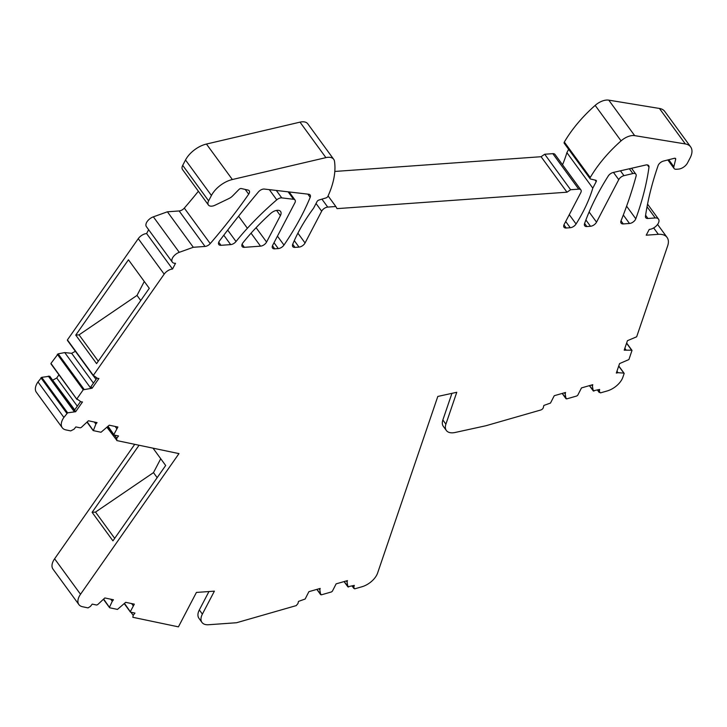 <?xml version="1.0" encoding="UTF-8"?>
<svg xmlns="http://www.w3.org/2000/svg" width="727" height="727" viewBox="0 0 727 727"><rect width="100%" height="100%" fill="white"/><g stroke="black" fill="none" stroke-linecap="round" stroke-linejoin="round"><path stroke-width="1.09" d="M485.963 425.722L540.943 409.955A2.59 1.436 143.9 0 0 543.314 407.611L543.851 405.439L550.503 403.058L554.256 395.715L565.551 392.471L565.188 393.925L565.997 398.623L566.715 398.878L576.765 395.997L577.729 395.261L581.491 387.909L592.778 384.674L592.423 386.119L593.232 390.817L599.639 389.445L599.23 392.507L597.449 390.072M632.008 350.423L628.9 359.565L619.577 363.582L616.314 373.069L618.05 372.697L616.959 371.206M626.574 343.244L631.645 350.196L624.193 350.178L627.456 340.681L636.661 336.792L667.668 245.844A20.729 11.523 -36.1 0 0 667.068 237.42L657.581 224.425M164.175 274.143L138.266 238.665L67.411 339.909L93.32 375.386L164.175 274.143A7.67 4.262 -36.1 0 1 172.526 269.035L175.525 263.292A7.77 4.317 -36.1 0 1 172.308 262.129A7.77 4.317 -36.1 0 1 179.269 252.324L193.309 247.28L205.041 246.444A5.18 2.881 -36.1 0 0 210.221 243.59A414.508 230.386 -36.1 0 0 248.679 194.182A5.18 2.881 -36.1 0 0 249.207 190.774A5.18 2.881 -36.1 0 0 249.197 190.756A5.18 2.881 -36.1 0 0 248.043 190.065L241.273 188.538A2.072 1.154 -36.1 0 0 238.929 189.502L232.731 195.817A7.77 4.317 -36.1 0 1 228.932 198.544L215.128 205.178A7.77 4.317 -36.1 0 1 211.684 206.159A7.77 4.317 -36.1 0 1 208.413 204.996A7.77 4.317 -36.1 0 1 208.613 200.852L211.421 195.49A20.729 11.523 -36.1 0 1 232.358 179.524L325.914 157.632A13.468 7.488 -36.1 0 1 333.702 159.313A13.468 7.488 -36.1 0 1 334.511 161.349A103.625 57.597 -36.1 0 1 327.832 196.454A1.799 1 -36.1 0 1 326.105 197.88L318.98 200.025A2.072 1.154 -36.1 0 0 317.036 201.579L313.637 208.086A155.442 86.395 -36.1 0 0 292.727 244.245A5.18 2.881 -36.1 0 0 292.781 246.617A5.18 2.881 -36.1 0 0 294.962 247.389L299.006 247.098A5.18 2.881 -36.1 0 0 305.058 242.982L321.67 211.203A5.18 2.881 -36.1 0 1 327.723 207.086L335.819 206.504L337.046 208.631L566.987 192.201L570.622 189.729L578.719 189.147A5.18 2.881 -36.1 0 1 580.9 189.92A5.18 2.881 -36.1 0 1 580.764 192.691L564.152 224.47A5.18 2.881 -36.1 0 0 564.016 227.233A5.18 2.881 -36.1 0 0 566.197 228.005L570.241 227.715A5.18 2.881 -36.1 0 0 576.066 223.998A155.442 86.395 -36.1 0 0 592.805 188.139L596.204 181.632A2.072 1.154 -36.1 0 0 596.258 180.523A2.072 1.154 -36.1 0 0 595.804 180.241L590.588 179.024A2.072 1.154 -36.1 0 1 590.133 178.742A2.072 1.154 -36.1 0 1 590.242 177.542A103.625 57.597 -36.1 0 1 621.076 140.874A13.468 7.488 -36.1 0 1 634.68 135.631L685.334 143.937A20.729 11.523 -36.1 0 1 690.65 146.899A20.729 11.523 -36.1 0 1 690.105 157.968L687.506 162.948A7.77 4.317 -36.1 0 1 678.427 169.118L676.274 169.273A5.18 2.881 -36.1 0 1 674.093 168.5A5.18 2.881 -36.1 0 1 673.847 166.719L675.674 159.258A2.072 1.154 -36.1 0 0 675.574 158.541A2.072 1.154 -36.1 0 0 674.329 158.295L663.469 161.067A5.18 2.881 -36.1 0 0 658.071 165.674A414.508 230.386 -36.1 0 0 645.458 216.219A5.18 2.881 -36.1 0 0 645.767 217.709A5.18 2.881 -36.1 0 0 647.948 218.482L655.236 217.955A7.77 4.317 -36.1 0 1 658.508 219.118A7.77 4.317 -36.1 0 1 658.308 223.271A7.77 4.317 -36.1 0 1 649.229 229.441L646.221 235.194L658.335 234.321A20.729 11.523 -36.1 0 1 667.068 237.42M93.429 375.95L93.32 375.386L97.482 378.322L98.936 378.476L92.111 388.218L83.241 389.781L76.862 398.905L81.024 401.822L82.487 401.976L75.663 411.718L67.62 412.827L63.894 417.425L37.986 381.948A15.54 8.642 -36.1 0 0 36.35 392.253L62.258 427.73A15.54 8.642 -36.1 0 1 63.894 417.425M75.381 351.286L71.664 353.313L64.748 352.586L58.16 353.84L50.954 363.418L76.98 399.45M94.346 422.033L95.864 424.114L97.064 422.605L88.421 420.779L81.251 427.458L80.197 427.849L75.844 426.922L74.054 429.184L70.71 430.902L65.866 429.893A15.54 8.642 -36.1 0 1 62.258 427.73M95.864 424.114L93.338 430.629L101.026 432.256L109.259 425.195L117.892 427.022L113.939 434.382L114.175 435.046L118.528 435.964L116.729 438.227L116.847 440.58L178.969 453.612L80.524 594.268L54.616 558.79A15.54 8.642 -36.1 0 0 52.98 569.096L78.889 604.573A15.54 8.642 -36.1 0 1 80.524 594.268M87.367 422.105L93.338 430.629M108.205 426.522L114.175 435.046M107.133 427.503L116.938 440.471M110.758 599.202L112.276 601.274L113.467 599.766L104.815 597.957L97.654 604.646L96.6 605.028L92.238 604.11L90.448 606.382L88.049 607.899L82.496 606.727A15.54 8.642 -36.1 0 1 78.889 604.573M112.276 601.274L109.523 607.136L109.759 607.79L117.456 609.408L125.68 602.329L134.331 604.146L130.387 611.507L130.624 612.17L134.977 613.079L133.186 615.342L132.85 617.296L178.424 626.856L196.417 592.432L214.392 591.151L202.379 614.124L199.334 609.944L208.958 591.533M103.779 599.266L109.759 607.79M124.644 603.637L130.624 612.17M319.017 588.77L319.835 589.879L320.189 588.434L308.893 591.669L305.14 599.021L298.488 601.402L297.952 603.574L296.207 605.618L236.529 622.739L208.522 624.738A15.54 8.642 -36.1 0 1 201.97 622.421A15.54 8.642 -36.1 0 1 202.379 614.124M319.835 589.879L320.643 594.577L321.361 594.831L331.412 591.951L332.375 591.205L336.128 583.854L347.424 580.619L347.07 582.063L347.879 586.762L354.285 585.389L353.749 587.561L354.694 588.843L352.531 585.889M316.854 589.388L321.361 594.831M344.089 581.573L348.596 587.016M485.972 425.731L455.093 432.483A15.54 8.642 -36.1 0 1 446.351 430.484A15.54 8.642 -36.1 0 1 445.896 424.168L456.765 392.289L437.808 396.442L377.604 573.04A15.54 8.642 -36.1 0 1 361.937 586.762L354.694 588.843M562.207 393.434L566.715 398.878M589.443 385.628L593.95 391.071M597.885 389.945L600.475 392.88L607.218 390.944A15.54 8.642 -36.1 0 0 622.875 377.231L624.157 373.46L623.766 373.087L618.05 372.697M624.157 373.46L618.695 366.144M260.53 246.162L244.336 247.325A5.18 2.881 -36.1 0 1 242.155 246.544A5.18 2.881 -36.1 0 1 242.972 242.745A155.442 86.395 -36.1 0 1 270.653 213.474A7.77 4.317 -36.1 0 1 280.595 211.475A7.77 4.317 -36.1 0 1 280.395 215.628L266.582 242.046A5.18 2.881 -36.1 0 1 260.53 246.162L251.051 233.185M629.491 223.48A5.18 2.881 -36.1 0 0 635.798 218.791A371.388 206.423 -36.1 0 0 648.993 167.137A5.18 2.881 -36.1 0 0 648.693 165.674A5.18 2.881 -36.1 0 0 645.721 165.02L613.261 172.453A5.18 2.881 -36.1 0 0 608.235 176.034A243.818 135.522 -36.1 0 0 584.553 223.589A5.18 2.881 -36.1 0 0 584.681 225.761A5.18 2.881 -36.1 0 0 586.862 226.533L590.488 226.27A5.18 2.881 -36.1 0 0 596.531 222.153L618.75 179.651A5.18 2.881 -36.1 0 1 623.975 175.661L632.872 173.553A5.18 2.881 -36.1 0 1 635.88 174.198A5.18 2.881 -36.1 0 1 636.107 176.07A518.133 287.983 -36.1 0 1 628.655 200.325A518.133 287.983 -36.1 0 1 621.022 220.835A5.18 2.881 -36.1 0 0 621.094 223.153A5.18 2.881 -36.1 0 0 623.275 223.925L629.491 223.48L623.312 215.01M278.287 248.579A5.18 2.881 -36.1 0 0 283.975 245.072A243.818 135.522 -36.1 0 0 310.184 197.344A5.18 2.881 -36.1 0 0 310.129 194.99A5.18 2.881 -36.1 0 0 308.657 194.227L264.328 189.056A5.18 2.881 -36.1 0 0 258.367 191.983A783.533 435.5 -36.1 0 0 219.49 240.91A5.18 2.881 -36.1 0 0 218.809 244.526A5.18 2.881 -36.1 0 0 220.99 245.308L230.659 244.608A5.18 2.881 -36.1 0 0 236.03 241.518A165.801 92.156 -36.1 0 1 247.389 228.26A207.259 115.193 -36.1 0 1 276.751 199.843A5.18 2.881 -36.1 0 1 281.749 197.889L293.563 199.271A5.18 2.881 -36.1 0 1 295.026 200.025A5.18 2.881 -36.1 0 1 294.889 202.797L272.67 245.299A5.18 2.881 -36.1 0 0 272.534 248.061A5.18 2.881 -36.1 0 0 274.724 248.834L278.287 248.579L274.015 242.727M134.722 444.333L54.616 558.79M75.663 411.718L49.754 376.241L41.712 377.34L37.986 381.948M74.717 409.874L52.508 380.012M52.944 380.057L56.724 377.995L58.951 374.814M51.072 363.973L76.826 399.241M67.52 340.472L93.274 375.732M138.266 238.665A7.67 4.262 -36.1 0 1 146.618 233.558L148.635 229.705M172.308 262.129L146.4 226.651A7.77 4.317 -36.1 0 1 153.361 216.837L167.401 211.802L179.142 210.957A5.18 2.881 -36.1 0 0 184.313 208.104A414.508 230.386 -36.1 0 0 198.38 191.256M208.413 204.996L182.504 169.518A7.77 4.317 -36.1 0 1 182.713 165.365L185.512 160.004A20.729 11.523 -36.1 0 1 206.45 144.046L300.006 122.145A13.468 7.488 -36.1 0 1 307.794 123.826L333.702 159.313M334.802 171.454L541.079 156.714L544.714 154.242L552.811 153.661A5.18 2.881 -36.1 0 1 554.992 154.442L580.9 189.92M592.805 188.139L566.896 152.661A155.442 86.395 -36.1 0 1 562.544 164.784M566.896 152.661L568.641 149.317M590.133 178.742L564.225 143.264A2.072 1.154 -36.1 0 1 564.334 142.056A103.625 57.597 -36.1 0 1 595.168 105.388A13.468 7.488 -36.1 0 1 608.772 100.144L659.425 108.45A20.729 11.523 -36.1 0 1 664.742 111.422L690.65 146.899M631.972 350.35L626.638 343.053L631.917 350.287M624.829 348.306L625.92 349.796M570.622 189.729L544.714 154.242M566.987 192.201L541.079 156.714M335.819 206.504L328.086 195.908M167.401 211.802L193.309 247.28M172.526 269.035L146.618 233.558M96.582 363.618L149.28 288.319L128.452 259.793L75.753 335.092L96.582 363.618M92.111 388.218L90.966 386.655L97 378.04M64.748 352.586L90.657 388.073M71.664 353.313L93.438 383.129M57.333 354.303L83.241 389.781M74.517 410.155L80.552 401.54M74.209 411.564L48.3 376.086M40.894 377.786L66.802 413.272M116.702 428.53L115.175 426.449M153.024 448.168L165.674 465.498L112.939 540.852L92.111 512.326L139.057 445.242M133.132 605.655L131.614 603.574M201.97 622.421L198.925 618.25A15.54 8.642 -36.1 0 1 199.334 609.944M347.07 582.063L346.252 580.955M451.94 393.343L442.852 419.997A15.54 8.642 -36.1 0 0 443.297 426.313L446.351 430.484M564.379 392.807L565.188 393.925M592.423 386.119L591.614 385.001M77.307 406.175L56.724 377.995M93.538 376.013L96.028 379.43M98.281 361.192L79.052 334.856L75.753 335.092M144.291 281.485L137.012 295.407L79.052 334.856M114.693 538.343L95.519 512.081L92.111 512.326M157.159 477.666L153.479 472.623L160.74 458.737M153.479 472.623L95.519 512.081M140.747 300.515L137.012 295.407M658.335 234.321L653.664 227.924M655.236 217.955L647.048 206.75M647.948 218.482L645.603 215.274M675.674 159.258L674.92 158.232M673.847 166.719L668.74 159.722M685.334 143.937L659.425 108.45M634.68 135.631L608.772 100.144M621.076 140.874L595.168 105.388M590.242 177.542L564.334 142.056M596.204 181.632L595.068 180.069M576.066 223.998L569.268 214.683M570.241 227.715L565.697 221.499M566.197 228.005L563.943 224.916M578.719 189.147L552.811 153.661M327.723 207.086L321.925 199.143M321.67 211.203L316.045 203.487M305.058 242.982L297.897 233.176M299.006 247.098L294.29 240.637M294.962 247.389L292.708 244.299M325.914 157.632L300.006 122.145M232.358 179.524L206.45 144.046M211.421 195.49L185.512 160.004M208.613 200.852L182.713 165.365M248.679 194.182L245.199 189.42M210.221 243.59L184.313 208.104M205.041 246.444L179.142 210.957M179.269 252.324L153.361 216.837M58.16 353.84L84.068 389.327M41.712 377.34L67.62 412.827M114.448 435.1L116.729 438.227M130.915 612.225L133.186 615.342M445.896 424.168L442.852 419.997M244.336 247.325L242.082 244.236M280.395 215.628L276.578 210.412M266.582 242.046L256.095 227.687M632.872 173.553L629.373 168.764M623.975 175.661L620.431 170.809M618.75 179.651L613.461 172.408M596.531 222.153L589.124 212.002M590.488 226.27L585.889 219.981M586.862 226.533L584.608 223.443M648.993 167.137L647.384 164.938M635.798 218.791L626.601 206.177M623.275 223.925L621.022 220.844M236.03 241.518L227.696 230.105M247.389 228.26L238.574 216.192M230.659 244.608L223.789 235.212M220.99 245.308L218.736 242.218M310.184 197.344L307.83 194.127M283.975 245.072L277.46 236.148M274.724 248.834L272.461 245.744M293.563 199.271L288.128 191.828M281.749 197.889L276.324 190.456M276.751 199.843L269.299 189.629M658.508 219.118L647.557 204.123M674.093 168.5L667.849 159.949M67.42 340.381L93.329 375.859M50.972 363.882L76.88 399.359M87.158 422.342L93.111 430.484M107.987 426.758L113.93 434.9M103.579 599.502L109.532 607.645M124.435 603.883L130.378 612.025M316.818 589.397L320.698 594.713M344.053 581.582L347.933 586.907M352.095 586.017L353.876 588.452M562.171 393.443L566.051 398.76M589.406 385.637L593.296 390.962M618.768 365.945L624.093 373.251M635.88 174.198L631.554 168.264M295.026 200.025L289.128 191.946"/></g></svg>
